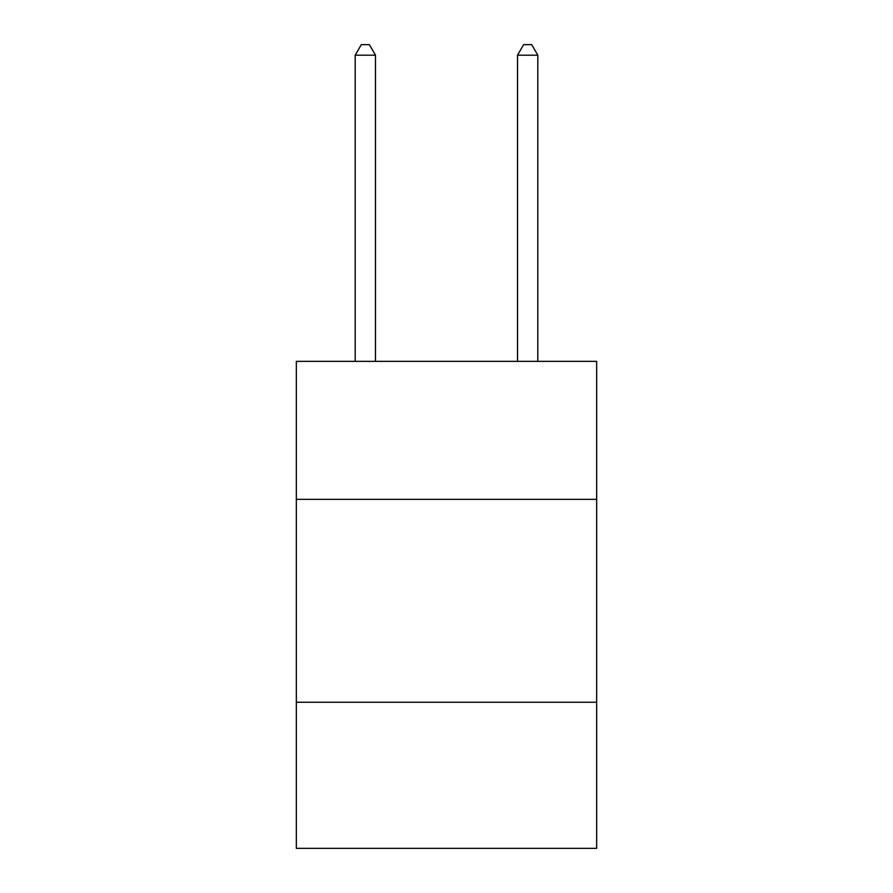 <?xml version="1.0" encoding="UTF-8"?>
<svg xmlns="http://www.w3.org/2000/svg" width="893" height="893" viewBox="0 0 893 893"><rect width="100%" height="100%" fill="white"/><g stroke="black" fill="none" stroke-linecap="round" stroke-linejoin="round"><path stroke-width="1.34" d="M296.342 499.343L596.658 499.343L596.658 361.352L296.342 361.352L296.342 848.35L596.658 848.35L596.658 702.255L296.342 702.255M596.658 702.255L596.658 499.343M375.484 361.352L375.484 55.199L355.191 55.199L355.191 361.352M355.191 55.199L361.274 44.65L369.389 44.65L375.484 55.199M537.809 361.352L537.809 55.199L517.516 55.199L517.516 361.352M517.516 55.199L523.611 44.65L531.726 44.65L537.809 55.199"/></g></svg>
